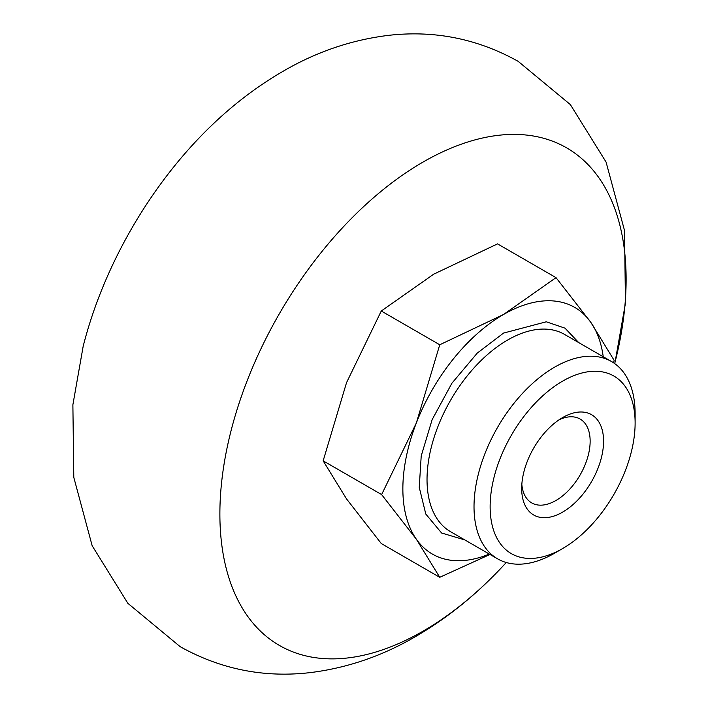 <?xml version="1.0" encoding="UTF-8"?>
<svg xmlns="http://www.w3.org/2000/svg" width="708" height="708" viewBox="0 0 708 708"><rect width="100%" height="100%" fill="white"/><g stroke="black" fill="none" stroke-linecap="round" stroke-linejoin="round"><path stroke-width="1.06" d="M506.255 562.515A287.262 165.849 -60 0 1 488.856 580.498A287.262 165.849 -60 0 1 423.003 631.191A287.262 165.849 -60 0 1 219.878 513.911A287.262 165.849 -60 0 1 423.003 162.088A287.262 165.849 -60 0 1 615.155 361.735A287.262 165.849 -60 0 1 614.686 363.576M615.155 361.735L625.456 303.157L624.518 230.516L606.083 162.088L570.374 104.607L518.141 61.331C477.511 38.701 434.19 30.055 388.161 35.4C351.079 40.002 315.936 52.029 282.713 71.49C256.588 86.677 232.171 105.359 209.471 127.52A287.262 165.849 120 0 0 83.172 346.283L72.88 404.772L73.791 477.351L92.164 545.744L127.883 603.34L180.186 646.687C220.861 669.343 264.243 677.981 310.316 672.6C347.336 667.98 382.435 655.953 415.614 636.527C441.739 621.341 466.156 602.658 488.856 580.498M464.837 539.93L441.597 533L425.791 514.043L419.251 487.361L421.207 455.987L432.128 419.667L451.89 383.249L477.219 353.142L503.556 333.079L546.284 321.786L564.993 328.158L578.746 342.619M559.116 419.764A48.418 27.948 -60 0 1 580.117 419.048A48.418 27.948 -60 0 1 590.145 441.208A48.418 27.948 -60 0 1 555.913 500.503A48.418 27.948 -60 0 1 531.708 502.901A48.418 27.948 -60 0 1 521.831 484.352M562.621 417.57L562.621 417.57A57.906 33.435 -60 0 1 603.57 441.208A57.906 33.435 -60 0 1 562.621 512.132A57.906 33.435 -60 0 1 521.681 488.485A57.906 33.435 -60 0 1 562.621 417.57L562.621 417.57M613.579 362.815L614.146 360.345L590.755 322.264L556.019 277.642L503.556 314.476L439.748 344.769L416.357 422.95L381.621 494.591L416.357 539.222A142.397 82.217 -60 0 1 402.861 488.874A142.397 82.217 -60 0 1 416.357 422.95A142.397 82.217 -60 0 1 503.556 314.476A142.397 82.217 -60 0 1 590.755 322.264A142.397 82.217 -60 0 1 603.234 356.752M554.568 553.214L562.621 548.558A102.527 59.189 120 0 0 635.12 422.995A102.527 59.189 120 0 0 562.621 381.134A102.527 59.189 120 0 0 490.131 506.707A102.527 59.189 120 0 0 562.621 548.558L554.568 553.214A113.917 65.773 120 0 1 497.609 558.851L450.624 531.726A113.917 65.773 120 0 1 433.163 440.438A113.917 65.773 120 0 1 507.583 340.052A113.917 65.773 120 0 1 564.542 334.415L611.526 361.54A113.917 65.773 120 0 0 554.568 367.186A113.917 65.773 120 0 0 480.148 467.572A113.917 65.773 120 0 0 497.609 558.851M635.12 422.995L635.12 413.693A113.917 65.773 120 0 0 611.526 361.54M489.316 554.063A142.397 82.217 -60 0 1 416.357 539.222L439.748 577.303L490.007 554.461M439.748 577.303L381.276 543.54L346.539 498.919L323.149 460.837L346.539 382.647L381.276 311.007L433.739 274.173L497.547 243.879L556.019 277.642M381.621 494.591L323.149 460.837M439.748 344.769L381.276 311.007"/></g></svg>
